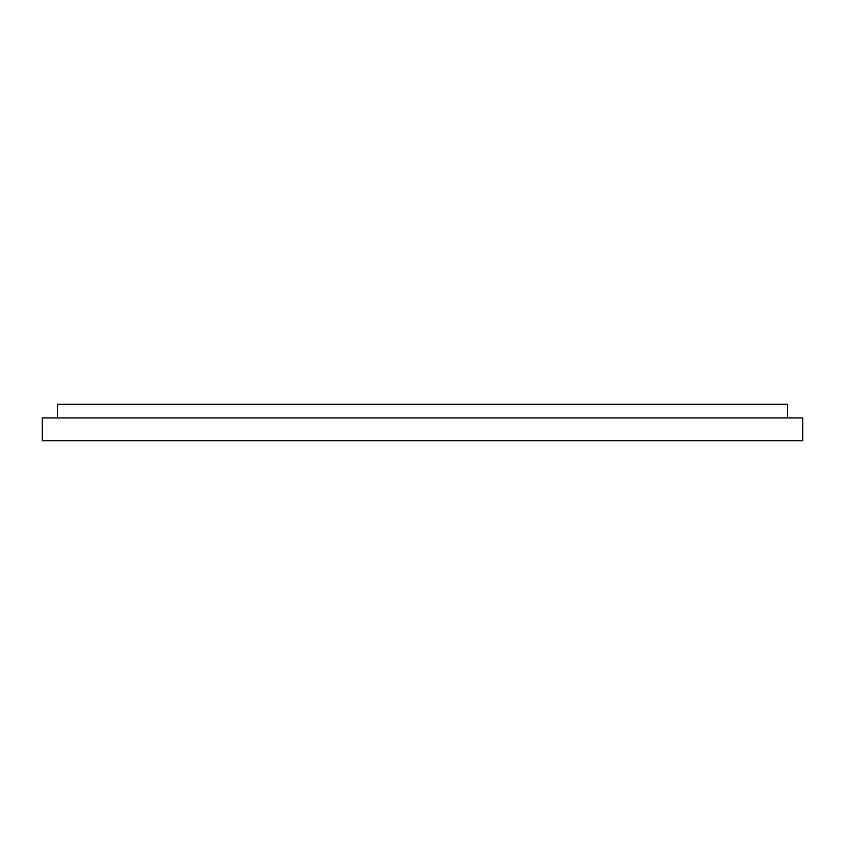 <?xml version="1.0" encoding="UTF-8"?>
<svg xmlns="http://www.w3.org/2000/svg" width="845" height="845" viewBox="0 0 845 845"><rect width="100%" height="100%" fill="white"/><g stroke="black" fill="none" stroke-linecap="round" stroke-linejoin="round"><path stroke-width="0.63" stroke-dasharray="4.22 3.17" d="M42.25 417.937L42.25 440.752L42.25 417.937L802.75 417.937L802.75 440.752L42.25 440.752L802.75 440.752L802.75 417.937L42.25 417.937M57.46 404.248L57.46 417.937L57.46 404.248L787.54 404.248L787.54 417.937L57.46 417.937L787.54 417.937L787.54 404.248L57.46 404.248M57.46 417.937L787.54 417.937L57.46 417.937"/><path stroke-width="1.27" d="M42.25 440.752L42.25 417.937L42.25 440.752L802.75 440.752L802.75 417.937L802.75 440.752L42.25 440.752M802.75 417.937L42.25 417.937L802.75 417.937M57.46 417.937L57.46 404.248L57.46 417.937M787.54 404.248L787.54 417.937L787.54 404.248L57.46 404.248L787.54 404.248"/></g></svg>
